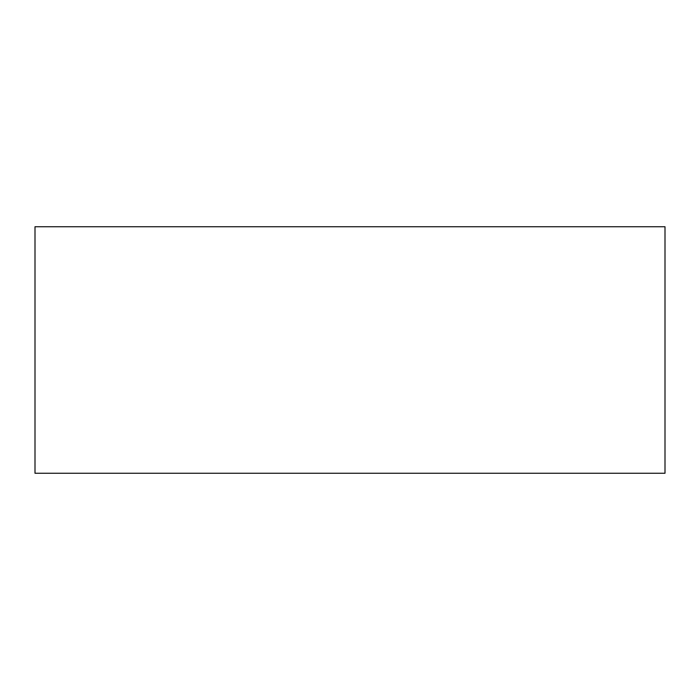 <?xml version="1.0" encoding="UTF-8"?>
<svg xmlns="http://www.w3.org/2000/svg" width="700" height="700" viewBox="0 0 700 700"><rect width="100%" height="100%" fill="white"/><g stroke="black" fill="none" stroke-linecap="round" stroke-linejoin="round"><path stroke-width="1.05" d="M665 226.739L35 226.739L35 473.261L665 473.261L665 226.739"/></g></svg>
